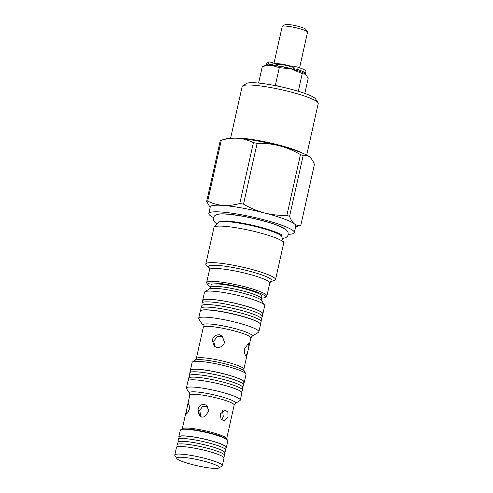 <?xml version="1.0" encoding="UTF-8"?>
<svg xmlns="http://www.w3.org/2000/svg" width="493" height="493" viewBox="0 0 493 493"><rect width="100%" height="100%" fill="white"/><g stroke="black" fill="none" stroke-linecap="round" stroke-linejoin="round"><path stroke-width="0.74" d="M293.514 69.39L293.699 68.915A2.557 0.357 12.6 0 1 295.141 68.921A2.557 0.357 12.6 0 1 297.698 69.519A19.973 2.779 12.6 0 1 304.84 72.644A19.973 2.779 12.6 0 1 305.45 73.58A19.973 2.779 12.6 0 1 305.241 73.87M293.427 69.365L294.192 66.721A2.557 0.357 12.6 0 1 295.627 66.728A2.557 0.357 12.6 0 1 298.185 67.325A19.973 2.779 12.6 0 1 305.327 70.45A19.973 2.779 12.6 0 1 305.943 71.386L305.45 73.58M276.844 65.877L277.097 64.725L273.036 62.888A2.557 0.357 12.6 0 0 270.743 62.217A2.557 0.357 12.6 0 0 268.636 61.97A19.973 2.779 12.6 0 0 266.959 62.673L266.473 64.866A19.973 2.779 12.6 0 1 268.143 64.164A2.557 0.357 12.6 0 1 270.25 64.41A2.557 0.357 12.6 0 1 272.543 65.082L273.258 65.409M277.011 65.125A9.743 1.356 -167.4 0 0 277.799 65.705M266.534 65.218A19.973 2.779 12.6 0 1 266.473 64.866M176.864 458.545L174.904 455.52A24.354 3.389 12.6 0 1 174.775 455.002A24.354 3.389 12.6 0 1 192.584 455.655A24.354 3.389 12.6 0 1 222.312 465.632A24.354 3.389 12.6 0 1 221.973 466.045L218.91 467.943A21.76 3.026 -167.4 0 0 192.658 458.663A21.76 3.026 -167.4 0 0 176.864 458.545A21.76 3.026 -167.4 0 0 203.301 466.994A21.76 3.026 -167.4 0 0 218.91 467.943M174.775 455.002L176.457 447.471A24.354 3.389 12.6 0 1 194.267 448.119A24.354 3.389 12.6 0 1 223.995 458.096L222.312 465.632M225.794 450.01L225.917 447.237A23.867 3.322 -167.4 0 0 196.769 437.544A23.867 3.322 -167.4 0 0 179.341 436.829L178.269 439.386A24.354 3.389 12.6 0 1 196.054 440.12A24.354 3.389 12.6 0 1 225.794 450.01A24.354 3.389 12.6 0 1 225.757 450.177L224.716 452.66M176.95 446.978L177.042 444.889A24.354 3.389 12.6 0 1 177.079 444.723L178.146 442.166A23.867 3.322 12.6 0 1 195.579 442.88A23.867 3.322 12.6 0 1 224.722 452.574L224.598 455.347A24.354 3.389 12.6 0 1 224.561 455.514L223.76 457.442M177.079 444.723A24.354 3.389 12.6 0 1 194.864 445.456A24.354 3.389 12.6 0 1 224.598 455.347M186.551 388.663A27.602 3.839 12.6 0 1 186.403 388.077A27.602 3.839 12.6 0 1 206.592 388.811A27.602 3.839 12.6 0 1 240.282 400.119A27.602 3.839 12.6 0 1 239.894 400.587L235.278 403.453A23.682 3.297 12.6 0 0 206.703 393.352A23.682 3.297 12.6 0 0 189.509 393.223L186.551 388.663M186.403 388.077L188.018 380.855A27.602 3.839 12.6 0 1 208.206 381.594A27.602 3.839 12.6 0 1 241.897 392.903L240.282 400.119M189.589 408.512L187.759 412.715L186.015 414.293L187.026 407.631L188.868 403.292L189.589 408.512M201.68 417.047L200.072 416.339L198.704 413.294L198.063 409.153C199.067 405.825 201.206 404.272 204.484 404.494L206.795 405.542L208.804 411.1L206.228 414.656C205.23 416.486 203.714 417.281 201.68 417.047M207.535 406.238L202.678 406.331L199.727 410.453L200.861 416.677M198.704 413.294L200.331 414.57M221.801 419.907L223.298 416.567L222.577 410.577M220.254 414.071L225.054 409.868L227.858 412.173L228.031 416.924L224.198 421.201L221.03 418.865L220.254 414.071M182.022 429.311L182.268 428.898A22.733 3.161 12.6 0 1 198.895 429.502A22.733 3.161 12.6 0 1 226.638 438.819L234.187 405.061A22.733 3.161 -167.4 0 0 206.438 395.75A22.733 3.161 -167.4 0 0 189.817 395.146L189.509 393.223M179.076 437.464A24.354 3.389 12.6 0 1 178.842 436.804L180.321 430.173A24.354 3.389 12.6 0 1 181.214 429.532A24.354 3.389 12.6 0 1 198.131 430.827A24.354 3.389 12.6 0 1 227.328 439.836A24.354 3.389 12.6 0 1 227.858 440.804L226.379 447.428A24.354 3.389 12.6 0 1 225.886 447.921M178.842 436.804A24.354 3.389 12.6 0 1 196.652 437.451A24.354 3.389 12.6 0 1 226.379 447.428M188.511 380.331L188.603 378.285A27.602 3.839 12.6 0 1 188.64 378.1A27.602 3.839 12.6 0 1 225.246 382.667A27.602 3.839 12.6 0 1 242.501 390.136A27.602 3.839 12.6 0 1 242.464 390.327L241.675 392.212M188.64 378.1L189.713 375.537A27.115 3.771 12.6 0 1 225.671 380.023A27.115 3.771 12.6 0 1 242.624 387.369L242.501 390.136M189.676 375.629L189.793 372.948A27.602 3.839 12.6 0 1 189.836 372.763A27.602 3.839 12.6 0 1 226.435 377.33A27.602 3.839 12.6 0 1 243.696 384.805A27.602 3.839 12.6 0 1 243.653 384.99L242.618 387.461M243.696 384.805L243.819 382.032A27.115 3.771 -167.4 0 0 226.86 374.686A27.115 3.771 -167.4 0 0 190.908 370.206L189.836 372.763M213.549 217.598A43.84 6.101 12.6 0 1 208.792 213.487A43.84 6.101 12.6 0 1 240.849 214.658A43.84 6.101 12.6 0 1 294.358 232.616A43.84 6.101 12.6 0 1 288.306 234.304M210.129 207.504L206.684 201.372L220.279 140.548A49.522 6.89 12.6 0 1 220.839 140.357L226.885 138.576A43.84 6.101 12.6 0 1 238.051 138.274C232.585 137.935 227.008 138.588 221.308 140.234L207.713 201.058C212.514 203.498 217.623 204.959 223.039 205.439A43.84 6.101 12.6 0 1 242.322 208.064A43.84 6.101 12.6 0 1 264.482 212.945A43.84 6.101 12.6 0 1 294.487 223.97A43.84 6.101 12.6 0 1 295.831 226.028L294.358 232.616M208.792 213.487L210.264 206.9A43.84 6.101 12.6 0 1 223.039 205.439C228.505 205.778 234.089 205.125 239.789 203.48A49.522 6.89 12.6 0 1 241.644 203.806A49.522 6.89 12.6 0 1 243.517 204.151C250.167 208.046 257.155 210.973 264.482 212.945C271.859 214.788 279.321 215.601 286.864 215.398L300.459 154.58C293.803 150.692 286.815 147.758 279.494 145.786A43.84 6.101 12.6 0 1 309.499 156.811A43.84 6.101 12.6 0 1 309.881 157.131A43.84 6.101 12.6 0 1 309.924 157.162M239.789 203.48L253.384 142.656A49.522 6.89 12.6 0 1 255.238 142.988A49.522 6.89 12.6 0 1 257.112 143.334L243.517 204.151M230.638 138.071L242.168 86.503A38.972 5.423 12.6 0 1 242.71 85.844A38.972 5.423 12.6 0 1 270.663 87.544A38.972 5.423 12.6 0 1 318.016 102.68A38.972 5.423 12.6 0 1 318.225 103.505L306.701 155.073M242.71 85.844L246.537 83.471A35.724 4.967 12.6 0 1 272.161 85.03A35.724 4.967 12.6 0 1 315.569 98.902L318.016 102.68M294.771 69.821A12.991 1.806 -167.4 0 0 289.348 68.182A12.991 1.806 -167.4 0 0 277.738 66.013M293.834 67.633A9.743 1.356 -167.4 0 0 289.021 66.117A9.743 1.356 -167.4 0 0 277.017 64.688M299.59 67.8L307.546 32.199A12.991 1.806 -167.4 0 0 307.478 31.922A12.991 1.806 -167.4 0 0 298.259 28.323A12.991 1.806 -167.4 0 0 282.372 26.314A12.991 1.806 -167.4 0 0 282.193 26.53L273.972 63.314M294.056 67.073A12.991 1.806 -167.4 0 0 289.866 65.859A12.991 1.806 -167.4 0 0 274.693 63.634M307.478 31.922L305.759 29.278A10.717 1.491 -167.4 0 0 298.154 26.308A10.717 1.491 -167.4 0 0 285.053 24.65L282.372 26.314M285.009 229.146A35.379 4.924 -167.4 0 0 242.913 216.31M205.815 264.014A35.724 4.967 12.6 0 1 231.938 264.963A35.724 4.967 12.6 0 1 275.538 279.599A35.724 4.967 12.6 0 1 274.231 280.542L270.848 281.54A32.476 4.517 12.6 0 0 232.326 267.397A32.476 4.517 12.6 0 0 209.235 267.767L206.598 265.425A35.724 4.967 12.6 0 1 205.815 264.014L213.987 227.476A35.724 4.967 12.6 0 1 214.184 227.107A35.724 4.967 12.6 0 1 240.109 228.425A35.724 4.967 12.6 0 1 283.678 242.642L281.749 236.603A32.507 4.523 -167.4 0 0 242.094 223.668A32.507 4.523 -167.4 0 0 218.504 222.466L219.243 221.061A31.99 4.449 12.6 0 1 219.256 221.018M198.833 318.977A30.849 4.289 12.6 0 1 198.667 318.324A30.849 4.289 12.6 0 1 221.228 319.144A30.849 4.289 12.6 0 1 258.887 331.783A30.849 4.289 12.6 0 1 258.455 332.3L251.923 336.355A25.309 3.519 12.6 0 0 221.388 325.565A25.309 3.519 12.6 0 0 203.017 325.429L198.833 318.977M198.667 318.324L200.281 311.101A30.849 4.289 12.6 0 1 222.842 311.927A30.849 4.289 12.6 0 1 260.495 324.567L258.887 331.783M216.784 347.38L214.227 346.246L212.267 340.158C213.407 336.355 215.848 334.574 219.588 334.827L222.232 336.023L224.543 342.382C223.255 346.074 220.667 347.738 216.784 347.38M244.744 348.545L248.312 343.541L248.916 345.944L247.924 351.028L245.995 356.328L244.713 353.808L244.744 348.545M222.891 336.62L217.216 336.522L213.722 341.298L214.979 346.745M190.625 370.878A27.602 3.839 12.6 0 1 190.403 370.188L192.159 362.343A27.602 3.839 12.6 0 1 192.541 361.874A27.602 3.839 12.6 0 1 212.341 363.076A27.602 3.839 12.6 0 1 245.884 373.799A27.602 3.839 12.6 0 1 246.032 374.384L244.281 382.229A27.602 3.839 12.6 0 1 243.782 382.759M190.403 370.188A27.602 3.839 12.6 0 1 210.591 370.921A27.602 3.839 12.6 0 1 244.281 382.229M202.814 301.057A30.849 4.289 12.6 0 1 202.666 300.434L204.49 292.275A30.849 4.289 12.6 0 1 204.922 291.751A30.849 4.289 12.6 0 1 227.051 293.095A30.849 4.289 12.6 0 1 264.538 305.081A30.849 4.289 12.6 0 1 264.704 305.734L262.88 313.893A30.849 4.289 12.6 0 1 262.486 314.392M202.666 300.434A30.849 4.289 12.6 0 1 225.227 301.254A30.849 4.289 12.6 0 1 262.88 313.893M230.139 285.552A25.981 3.611 -167.4 0 0 211.14 284.862L210.585 287.327A25.981 3.611 12.6 0 1 229.584 288.023A25.981 3.611 12.6 0 1 261.296 298.666L261.845 296.194A25.981 3.611 -167.4 0 0 230.139 285.552M210.714 286.772A29.549 4.11 12.6 0 1 207.812 284.707A29.549 4.11 12.6 0 1 229.263 284.868A29.549 4.11 12.6 0 1 264.92 297.476A29.549 4.11 12.6 0 1 261.419 298.111M207.812 284.707L206.832 283.198A30.849 4.289 12.6 0 1 206.666 282.544A30.849 4.289 12.6 0 1 229.227 283.364A30.849 4.289 12.6 0 1 266.879 296.003A30.849 4.289 12.6 0 1 266.454 296.527L264.92 297.476M283.678 242.642A35.724 4.967 12.6 0 1 283.709 243.061L275.538 279.599M281.688 234.976A31.99 4.449 12.6 0 1 281.676 235.019L281.749 236.603M261.339 319.119L262.276 316.586A30.849 4.289 -167.4 0 0 262.313 316.426L262.541 313.733A30.486 4.24 -167.4 0 0 234.736 303.257A30.486 4.24 -167.4 0 0 203.042 300.434L202.105 302.973A30.849 4.289 -167.4 0 0 202.068 303.127L201.84 305.82M259.719 323.254A30.486 4.24 -167.4 0 0 232.394 313.721A30.486 4.24 -167.4 0 0 201.545 310.251M260.168 324.351L261.105 321.818A30.849 4.289 -167.4 0 0 261.142 321.658A30.849 4.289 -167.4 0 0 233.004 311.058A30.849 4.289 -167.4 0 0 200.934 308.199A30.849 4.289 -167.4 0 0 200.904 308.359L200.669 311.052M261.142 321.658L261.37 318.965A30.486 4.24 -167.4 0 0 233.565 308.489A30.486 4.24 -167.4 0 0 201.871 305.666L200.934 308.199M262.313 316.426A30.849 4.289 -167.4 0 0 234.169 305.826A30.849 4.289 -167.4 0 0 202.105 302.973M305.623 74.141A21.107 2.933 12.6 0 1 305.808 74.295A21.107 2.933 12.6 0 1 305.826 74.314L302.234 73.63L291.172 68.835A21.107 2.933 12.6 0 1 305.623 74.141L308.199 78.301L304.822 93.405M265.844 65.366A21.107 2.933 12.6 0 1 271.224 65.218A21.107 2.933 12.6 0 1 291.172 68.835L279.297 67.683L271.224 65.218L262.325 66.401L265.844 65.366M258.603 83.07L262.325 66.401M279.297 67.683L275.359 85.32L272.617 85.11M298.29 91.267L302.234 73.63M275.359 85.32L281.503 86.91M253.384 142.656C248.577 140.215 243.468 138.755 238.051 138.274A43.84 6.101 12.6 0 1 279.494 145.786C272.111 143.95 264.655 143.13 257.112 143.334M220.839 140.357A49.522 6.89 12.6 0 1 221.308 140.234M309.499 156.811C307.558 155.381 305.444 154.968 303.158 155.572L289.564 216.39C290.938 219.86 292.583 222.386 294.487 223.97C296.404 225.393 298.518 225.812 300.835 225.215L314.429 164.391C313.03 160.891 311.391 158.364 309.499 156.811L309.881 157.131M300.459 154.58A49.522 6.89 12.6 0 1 303.158 155.572M206.684 201.372A49.522 6.89 12.6 0 1 207.713 201.058M286.864 215.398A49.522 6.89 12.6 0 1 289.564 216.39M300.835 225.215A49.522 6.89 12.6 0 1 300.268 225.406L295.671 226.762M178.115 442.239L178.232 439.553A24.354 3.389 12.6 0 1 178.269 439.386M297.698 69.519L298.185 67.325M272.543 65.082L273.036 62.888M268.143 64.164L268.636 61.97M293.699 68.915L294.192 66.721M227.328 439.836L226.515 439.121A23.381 3.254 -167.4 0 0 198.494 430.469A23.381 3.254 -167.4 0 0 182.25 429.224L181.214 429.532M217.345 214.467A35.884 4.992 12.6 0 1 242.796 216.18A35.884 4.992 12.6 0 1 286.205 229.861M234.73 138.083A38.972 5.423 12.6 0 1 258.807 140.585A38.972 5.423 12.6 0 1 302.998 153.341M243.856 369.239L244.152 371.124A25.309 3.519 -167.4 0 0 213.401 361.295A25.309 3.519 -167.4 0 0 195.246 360.192L196.319 358.608A24.354 3.389 12.6 0 1 214.128 359.261A24.354 3.389 12.6 0 1 243.856 369.239L250.851 337.939A24.354 3.389 -167.4 0 0 221.123 327.962A24.354 3.389 -167.4 0 0 203.313 327.315L203.017 325.429M261.296 298.666L261.58 300.52A26.93 3.747 -167.4 0 0 228.857 290.057A26.93 3.747 -167.4 0 0 209.537 288.886L204.922 291.751M266.879 296.003L269.776 283.068A30.849 4.289 -167.4 0 0 232.117 270.429A30.849 4.289 -167.4 0 0 209.556 269.603L209.291 267.816M234.187 405.061L235.278 403.453M182.268 428.898L186.243 411.131M187.026 407.631L189.817 395.146M226.688 439.294L226.638 438.819M281.645 234.631L281.737 235.013C281.146 233.774 266.744 228.228 250.999 224.9C241.576 222.83 233.503 221.517 226.768 220.975L218.935 221.104M282.378 238.575L285.792 237.694L287.53 236.252L288.232 234.723L288.011 232.185L285.94 229.646C279.962 225.714 268.808 221.912 252.478 218.245C237.25 214.812 223.144 213.333 218.874 214.172C216.242 214.652 214.652 215.416 214.122 216.482L213.438 218.011C213.056 218.356 213.278 221.203 215.737 223.052L217.093 223.982M250.851 337.939L251.923 336.355M196.319 358.608L203.313 327.315M195.246 360.192L192.541 361.874M269.776 283.068L270.774 281.558M218.504 222.466L214.184 227.107M206.666 282.544L209.556 269.603M261.58 300.52L264.538 305.081M209.537 288.886L210.585 287.327M244.152 371.124L245.884 373.799"/></g></svg>
